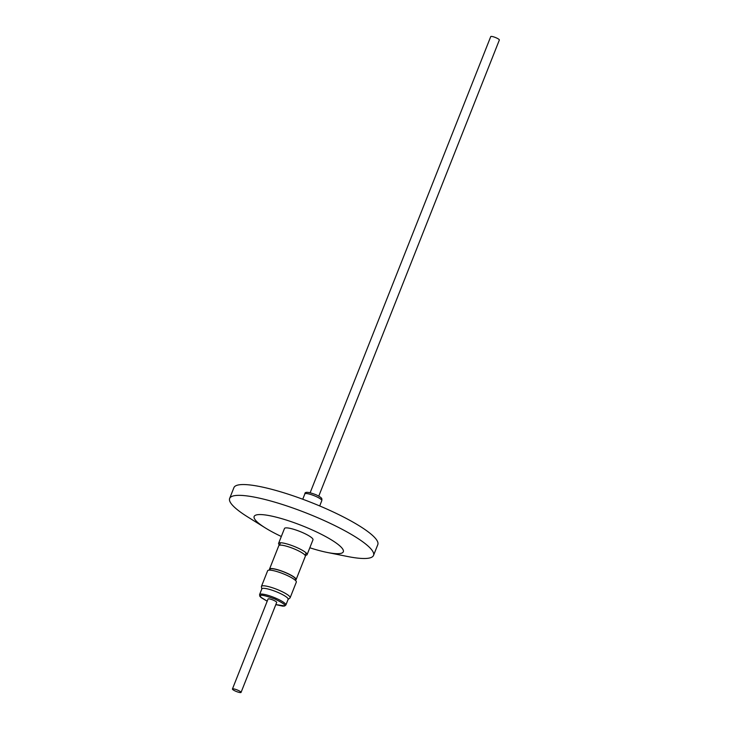<?xml version="1.0" encoding="UTF-8"?>
<svg xmlns="http://www.w3.org/2000/svg" width="729" height="729" viewBox="0 0 729 729"><rect width="100%" height="100%" fill="white"/><g stroke="black" fill="none" stroke-linecap="round" stroke-linejoin="round"><path stroke-width="1.09" d="M281.312 536.489A47.95 9.085 21.6 0 1 265.402 527.969L247.787 516.989A77.374 14.662 21.6 0 1 229.644 498.445L233.918 487.646A77.374 14.662 21.6 0 1 236.952 485.314A77.374 14.662 21.6 0 1 319.329 505.789A77.374 14.662 21.6 0 1 377.804 544.618L373.53 555.416A77.374 14.662 21.6 0 1 370.496 557.74A77.374 14.662 21.6 0 1 347.615 556.509L327.257 552.454A47.95 9.085 21.6 0 1 309.816 547.771M229.644 498.445A77.374 14.662 21.6 0 1 232.679 496.112A77.374 14.662 21.6 0 1 315.056 516.588A77.374 14.662 21.6 0 1 373.53 555.416M265.402 527.969A47.95 9.085 21.6 0 1 256.034 515.029A47.95 9.085 21.6 0 1 311.976 529.846A47.95 9.085 21.6 0 1 341.436 553.22A47.95 9.085 21.6 0 1 327.257 552.454M279.544 545.11A15.327 2.907 21.6 0 1 278.596 543.369A15.327 2.907 21.6 0 1 279.189 542.905A15.327 2.907 21.6 0 1 279.198 542.905A15.327 2.907 21.6 0 1 293.915 546.313A15.327 2.907 21.6 0 1 306.973 553.903A15.327 2.907 21.6 0 1 307.091 554.651A15.327 2.907 21.6 0 1 306.49 555.115A15.327 2.907 21.6 0 1 305.205 555.261M278.596 543.369L284.483 528.489A15.327 2.907 21.6 0 1 285.085 528.024A15.327 2.907 21.6 0 1 301.405 532.079A15.327 2.907 21.6 0 1 312.987 539.77L307.091 554.651M269.721 569.923A14.288 2.706 21.6 0 1 269.52 569.094A14.288 2.706 21.6 0 1 270.085 568.656A14.288 2.706 21.6 0 1 285.294 572.438A14.288 2.706 21.6 0 1 296.102 579.61A14.288 2.706 21.6 0 1 295.537 580.047A14.288 2.706 21.6 0 1 295.382 580.084M269.52 569.094L278.788 545.693A14.288 2.706 21.6 0 1 279.344 545.265A14.288 2.706 21.6 0 1 294.562 549.046A14.288 2.706 21.6 0 1 305.36 556.218L296.102 579.61M269.639 570.124L269.976 569.267A13.796 2.615 21.6 0 1 270.523 568.857A13.796 2.615 21.6 0 1 285.212 572.511A13.796 2.615 21.6 0 1 295.637 579.427L295.3 580.284M261.784 589.041L261.419 586.736A15.427 2.925 21.6 0 1 261.447 586.398A15.427 2.925 21.6 0 1 262.057 585.934A15.427 2.925 21.6 0 1 278.478 590.016A15.427 2.925 21.6 0 1 290.133 597.762A15.427 2.925 21.6 0 1 289.923 598.026L288.083 599.448M290.133 597.762L296.329 582.097A15.427 2.925 -158.4 0 0 284.674 574.361A15.427 2.925 -158.4 0 0 268.254 570.278A15.427 2.925 -158.4 0 0 267.643 570.743L261.447 586.398M262.394 588.476A14.143 2.679 21.6 0 1 277.448 592.212A14.143 2.679 21.6 0 1 288.137 599.311L285.877 605.024A14.143 2.679 21.6 0 0 275.188 597.926A14.143 2.679 21.6 0 0 260.135 594.181A14.143 2.679 21.6 0 0 259.852 594.308A14.143 2.679 21.6 0 0 259.579 594.609L261.839 588.895A14.143 2.679 21.6 0 1 262.394 588.476M232.615 688.859A4.629 0.875 21.6 0 1 237.545 690.09A4.629 0.875 21.6 0 1 241.053 692.413A4.629 0.875 21.6 0 1 240.871 692.55A4.629 0.875 21.6 0 1 235.932 691.32A4.629 0.875 21.6 0 1 232.433 688.996A4.629 0.875 21.6 0 1 232.615 688.859M232.433 688.996L268.062 599.01A4.629 0.875 21.6 0 1 268.245 598.874A4.629 0.875 21.6 0 1 273.175 600.095A4.629 0.875 21.6 0 1 276.683 602.427L241.053 692.413M318.764 496.121L499.356 40.004A4.629 0.875 -158.4 0 0 495.857 37.68A4.629 0.875 -158.4 0 0 490.927 36.45A4.629 0.875 -158.4 0 0 490.745 36.587L310.153 492.713M321.817 500.586A9.122 1.731 -158.4 0 0 315.857 496.422A9.122 1.731 -158.4 0 0 305.223 493.597A9.122 1.731 -158.4 0 0 304.868 493.879C304.731 491.546 308.476 491.856 316.122 494.791C323.138 498.253 321.735 498.709 321.817 500.586L319.703 505.944M267.206 601.179L260.8 597.215L260.39 595.593C260.973 594.545 265.848 595.721 275.033 599.12C283.18 603.138 286.287 605.38 284.346 605.845L275.817 604.596M275.808 604.614L282.797 606.154L284.602 606.036L285.877 605.024M305.159 555.38L306.144 552.919M279.499 545.219L280.474 542.759M302.745 499.237L304.868 493.879M267.197 601.197L261.073 597.561L259.797 596.204L259.579 594.609"/></g></svg>
